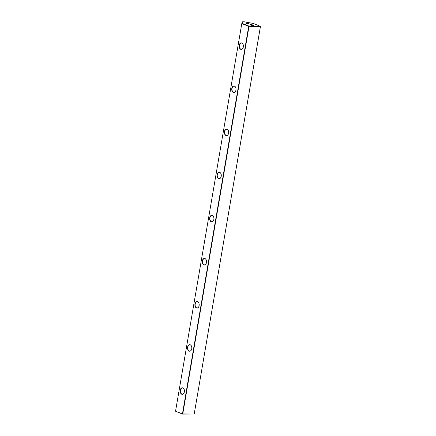 <?xml version="1.0" encoding="UTF-8"?>
<svg xmlns="http://www.w3.org/2000/svg" width="436" height="436" viewBox="0 0 436 436"><rect width="100%" height="100%" fill="white"/><g stroke="black" fill="none" stroke-linecap="round" stroke-linejoin="round"><path stroke-width="0.65" d="M241.8 23.604L241.866 23.337L248.918 26.056L260.466 26.378L194.211 413.987L260.439 26.433L249.021 26.329L182.766 413.933L194.184 414.037L182.586 414.096L175.545 411.208L182.455 413.878L248.711 26.269L241.8 23.604L175.545 411.208M246.236 23.348L248.553 23.74M246.171 23.321A1.668 0.3 9.7 0 0 247.822 23.697A1.668 0.3 9.7 0 0 249.038 23.664A1.668 0.3 9.7 0 0 248.689 23.342A1.668 0.3 9.7 0 0 246.754 22.945A1.668 0.3 9.7 0 0 245.806 23.113A1.668 0.3 9.7 0 0 246.171 23.321M250.749 25.086L253.065 25.484M250.684 25.065A1.668 0.3 9.7 0 0 252.34 25.435A1.668 0.3 9.7 0 0 253.55 25.408A1.668 0.3 9.7 0 0 253.202 25.086A1.668 0.3 9.7 0 0 251.267 24.683A1.668 0.3 9.7 0 0 250.319 24.852A1.668 0.3 9.7 0 0 250.684 25.065M243.152 44.576A3.112 2.038 -89.5 0 0 241.898 43.126A3.112 2.038 -89.5 0 0 241.408 43.033A3.112 2.038 -89.5 0 0 239.408 45.382A3.112 2.038 -89.5 0 0 240.863 49.164A3.112 2.038 -89.5 0 0 241.353 49.257A3.112 2.038 -89.5 0 0 243.125 47.747M240.71 49.323A3.281 2.153 90.5 0 1 239.173 45.339A3.281 2.153 90.5 0 1 241.8 42.962A3.281 2.153 90.5 0 1 243.135 44.532A3.281 2.153 90.5 0 1 243.108 47.786A3.281 2.153 90.5 0 1 240.71 49.323M235.783 87.691A3.112 2.038 -89.5 0 0 234.53 86.241A3.112 2.038 -89.5 0 0 234.039 86.148A3.112 2.038 -89.5 0 0 232.039 88.497A3.112 2.038 -89.5 0 0 233.494 92.279A3.112 2.038 -89.5 0 0 233.985 92.372A3.112 2.038 -89.5 0 0 235.751 90.862M233.342 92.437A3.281 2.153 90.5 0 1 231.805 88.454A3.281 2.153 90.5 0 1 234.426 86.077A3.281 2.153 90.5 0 1 235.767 87.647A3.281 2.153 90.5 0 1 235.734 90.901A3.281 2.153 90.5 0 1 233.342 92.437M228.415 130.805A3.112 2.038 -89.5 0 0 227.156 129.356A3.112 2.038 -89.5 0 0 226.671 129.263A3.112 2.038 -89.5 0 0 224.665 131.612A3.112 2.038 -89.5 0 0 226.126 135.394A3.112 2.038 -89.5 0 0 226.611 135.487A3.112 2.038 -89.5 0 0 228.382 133.977M225.973 135.552A3.281 2.153 90.5 0 1 224.436 131.568A3.281 2.153 90.5 0 1 227.058 129.192A3.281 2.153 90.5 0 1 228.399 130.762A3.281 2.153 90.5 0 1 228.366 134.021A3.281 2.153 90.5 0 1 225.973 135.552M221.041 173.92A3.112 2.038 -89.5 0 0 219.788 172.471A3.112 2.038 -89.5 0 0 219.303 172.378A3.112 2.038 -89.5 0 0 217.297 174.727A3.112 2.038 -89.5 0 0 218.758 178.509A3.112 2.038 -89.5 0 0 219.243 178.602A3.112 2.038 -89.5 0 0 221.014 177.092M218.6 178.667A3.281 2.153 90.5 0 1 217.063 174.683A3.281 2.153 90.5 0 1 219.69 172.307A3.281 2.153 90.5 0 1 221.025 173.877A3.281 2.153 90.5 0 1 220.998 177.136A3.281 2.153 90.5 0 1 218.6 178.667M213.673 217.035A3.112 2.038 -89.5 0 0 212.419 215.586A3.112 2.038 -89.5 0 0 211.929 215.493A3.112 2.038 -89.5 0 0 209.929 217.842A3.112 2.038 -89.5 0 0 211.384 221.624A3.112 2.038 -89.5 0 0 211.874 221.717A3.112 2.038 -89.5 0 0 213.645 220.207M211.231 221.782A3.281 2.153 90.5 0 1 209.694 217.798A3.281 2.153 90.5 0 1 212.321 215.422A3.281 2.153 90.5 0 1 213.656 216.992A3.281 2.153 90.5 0 1 213.629 220.251A3.281 2.153 90.5 0 1 211.231 221.782M206.304 260.15A3.112 2.038 -89.5 0 0 205.045 258.701A3.112 2.038 -89.5 0 0 204.56 258.608A3.112 2.038 -89.5 0 0 202.555 260.957A3.112 2.038 -89.5 0 0 204.015 264.739A3.112 2.038 -89.5 0 0 204.506 264.832A3.112 2.038 -89.5 0 0 206.272 263.322M203.863 264.897A3.281 2.153 90.5 0 1 202.326 260.913A3.281 2.153 90.5 0 1 204.947 258.537A3.281 2.153 90.5 0 1 206.288 260.107A3.281 2.153 90.5 0 1 206.255 263.366A3.281 2.153 90.5 0 1 203.863 264.897M198.93 303.265A3.112 2.038 -89.5 0 0 197.677 301.816A3.112 2.038 -89.5 0 0 197.192 301.723A3.112 2.038 -89.5 0 0 195.186 304.072A3.112 2.038 -89.5 0 0 196.647 307.854A3.112 2.038 -89.5 0 0 197.132 307.947A3.112 2.038 -89.5 0 0 198.903 306.437M196.494 308.012A3.281 2.153 90.5 0 1 194.957 304.028A3.281 2.153 90.5 0 1 197.579 301.652A3.281 2.153 90.5 0 1 198.92 303.222A3.281 2.153 90.5 0 1 198.887 306.481A3.281 2.153 90.5 0 1 196.494 308.012M191.562 346.38A3.112 2.038 -89.5 0 0 190.309 344.93A3.112 2.038 -89.5 0 0 189.824 344.838A3.112 2.038 -89.5 0 0 187.818 347.187A3.112 2.038 -89.5 0 0 189.279 350.969A3.112 2.038 -89.5 0 0 189.764 351.062A3.112 2.038 -89.5 0 0 191.535 349.552M189.12 351.127A3.281 2.153 90.5 0 1 187.584 347.143A3.281 2.153 90.5 0 1 190.21 344.767A3.281 2.153 90.5 0 1 191.546 346.337A3.281 2.153 90.5 0 1 191.518 349.596A3.281 2.153 90.5 0 1 189.12 351.127M184.194 389.495A3.112 2.038 -89.5 0 0 182.94 388.045A3.112 2.038 -89.5 0 0 182.45 387.953A3.112 2.038 -89.5 0 0 180.45 390.302A3.112 2.038 -89.5 0 0 181.905 394.084A3.112 2.038 -89.5 0 0 182.395 394.177A3.112 2.038 -89.5 0 0 184.166 392.667M181.752 394.242A3.281 2.153 90.5 0 1 180.215 390.264A3.281 2.153 90.5 0 1 182.842 387.882A3.281 2.153 90.5 0 1 184.177 389.452A3.281 2.153 90.5 0 1 184.15 392.711A3.281 2.153 90.5 0 1 181.752 394.242M241.866 23.337L242.645 21.8L244.324 21.816L253.283 23.44L260.466 26.378"/></g></svg>
